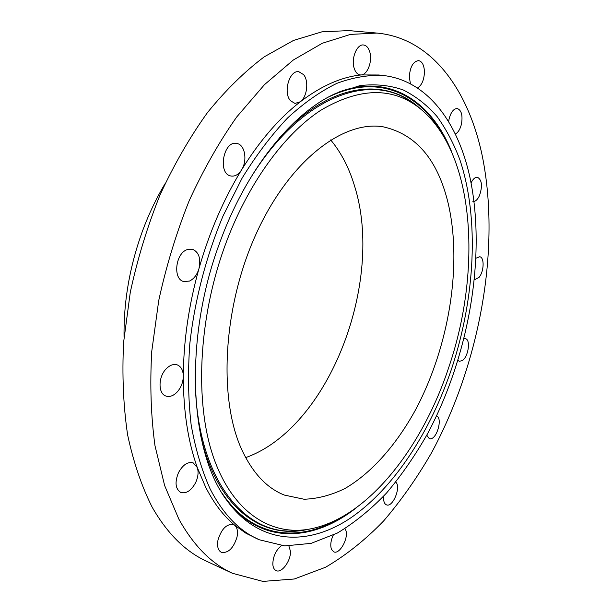 <?xml version="1.0" encoding="UTF-8"?>
<svg xmlns="http://www.w3.org/2000/svg" width="612" height="612" viewBox="0 0 612 612"><rect width="100%" height="100%" fill="white"/><g stroke="black" fill="none" stroke-linecap="round" stroke-linejoin="round"><path stroke-width="0.92" d="M474.43 279.852L479.196 277.205C484.115 271.231 484.52 257.315 479.732 256.734L476.075 258.172M178.834 519.075C193.637 545.674 211.507 563.744 232.438 573.283L262.892 581.4L294.334 578.99L325.538 567.255C345.895 555.344 365.219 539.952 383.517 521.072C401.044 500.616 417.032 477.896 431.468 452.918C479.831 363.566 500.861 248.778 482.394 156.542C468.8 90.706 432.164 38.173 376.961 33.071L350.454 34.402L322.333 43.253L293.355 59.984L264.46 84.67L236.706 116.984C219.081 142.038 203.215 170.029 189.093 200.943C176.294 233.088 166.166 266.319 158.715 300.645L151.722 351.571C149.871 384.917 150.957 416.29 154.981 445.689L164.636 485.561L178.834 519.075M376.961 33.071L348.763 30.6L321.897 31.839L293.485 40.446L264.308 56.786C244.739 71.482 225.805 90.056 207.522 112.516C189.934 137.019 174.145 164.399 160.153 194.654C147.492 226.119 137.539 258.662 130.287 292.291L123.616 342.238C122.002 374.972 123.326 405.81 127.594 434.749C133.431 462.129 141.632 486.288 152.197 507.233C167.336 533.61 185.528 551.649 206.78 561.349L232.438 573.283M165.003 183.807C156.236 198.433 148.716 214.223 142.435 231.191C129.706 266.35 123.578 301.571 124.06 336.845M448.183 203.383C437.687 159.571 415.938 134.028 382.936 126.768C342.781 120.204 289.048 161.017 255.931 234.35C222.707 307.507 218.178 399.621 242.176 450.547C253.047 473.451 267.123 488.292 284.396 495.085L304.072 499.239C317.689 498.772 331.329 495.192 344.992 488.483C372.042 472.739 396.836 444.182 416.068 408.854C449.07 346.208 462.504 264.835 448.183 203.383M245.68 457.608C329.202 427.887 384.726 281.489 354.562 186.04C349.154 167.948 341.19 152.572 330.671 139.903M210.145 488.973C223.326 514.478 239.72 531.415 259.335 539.776L284.771 545.896L311.11 543.364L337.373 533.044C354.57 522.709 370.948 509.375 386.524 493.035C401.472 475.302 415.127 455.573 427.482 433.862C468.976 356.146 486.609 255.793 469.917 177.319C458.013 122.752 427.681 80.662 383.533 75.528C368.73 74.74 353.216 77.334 336.983 83.301C320.52 91.295 304.087 102.824 287.678 117.879C271.544 134.9 256.374 154.951 242.168 178.031L223.112 215.829C206.152 256.283 194.677 300.385 189.812 343.753C187.769 372.303 188.205 399.307 191.135 424.759C195.404 448.894 201.746 470.307 210.145 488.973M383.533 75.528L378.805 74.993L361.287 74.939C341.672 76.86 321.354 85.802 300.324 101.768C279.233 118.078 259.649 140.775 241.579 169.868C223.594 199.282 209.38 232.231 198.938 268.714C188.733 305.281 183.531 341.121 183.317 376.25C183.355 411.165 188.014 441.596 197.293 467.537L205.609 487.098C213.84 503.255 223.571 516 234.801 525.326L246.093 533.335L259.335 539.776M455.297 134.043C458.143 132.567 460.201 129.209 461.486 123.961C462.863 115.308 461.456 110.168 457.263 108.523C453.63 108.622 450.914 112.095 449.101 118.942L448.642 121.727M472.892 201.47C475.325 201.692 477.521 199.742 479.479 195.611C482.654 186.094 481.996 179.974 477.498 177.266C475.103 177.067 472.931 179.002 470.972 183.087M457.975 360.445L459.321 361.294L462.205 360.636C468.341 357.079 470.926 339.568 465.426 338.673L464.041 338.666M426.755 435.193L429.303 438.666L430.335 438.796C437.083 438.98 442.828 417.767 436.509 415.999M383.739 496.08C383.311 500.203 383.961 502.995 385.713 504.441L386.44 504.839C392.965 507.929 401.617 485.997 395.513 481.95M333.242 535.163C330.725 540.733 330.143 545.46 331.482 549.346L333.724 551.833C339.698 554.985 349.177 537.451 345.65 529.946L344.961 528.669M281.474 545.621C275.935 550.165 273.051 556.339 272.814 564.142C273.029 567.485 274.115 569.634 276.073 570.598C281.65 573.628 291.159 560.592 290.417 551.144L288.918 546.057M237.02 537.045C238.06 531.606 237.318 527.697 234.801 525.326L233.562 524.561C226.738 523.627 221.559 528.753 218.01 539.929C216.885 546.302 218.01 550.448 221.391 552.353C228.299 553.317 233.509 548.214 237.02 537.045M195.611 482.677C198.15 477.092 198.716 472.051 197.293 467.537L193.193 462.871C187.792 461.494 182.896 464.738 178.513 472.602C174.619 482.294 175.369 488.912 180.762 492.461C186.293 493.899 191.242 490.633 195.611 482.677M177.296 391.879C181.129 387.419 183.133 382.209 183.317 376.25C183.179 370.26 181.121 366.458 177.136 364.844C173.479 363.78 169.807 365.142 166.112 368.914C158.064 377.007 158.041 393.799 165.967 396.063C169.761 397.219 173.54 395.819 177.296 391.879M189.46 281.069C193.905 278.942 197.056 274.819 198.938 268.714C201.08 258.509 198.885 251.999 192.336 249.191L187.134 249.627C175.284 253.529 172.691 279.439 183.852 281.566L189.46 281.069M230.732 175.958L231.068 176.034C235.054 176.585 238.558 174.527 241.579 169.868C247.477 160.864 245.137 145.35 237.448 143.598L236.714 143.43C223.502 140.27 217.413 173.64 230.732 175.958M290.463 100.705L294.961 103.428L300.324 101.768C307.094 96.971 309.052 81.036 303.621 74.656L298.84 71.726C289.468 69.806 282.874 92.58 290.463 100.705M354.065 67.894C355.343 72.132 357.4 74.48 360.231 74.932L361.287 74.939C367.514 74.679 372.54 61.315 369.862 52.234C368.6 47.851 366.496 45.433 363.551 44.99C357.048 43.842 351.043 58.262 354.065 67.894M417.461 88.013C421.699 85.382 424.032 80.134 424.445 72.27C424.246 65.377 422.288 61.483 418.585 60.596C413.177 61.422 410.078 66.853 409.29 76.883L410.445 83.852M219.203 244.203C183.286 341.175 189.842 451.916 227.037 500.654C259.87 545.69 309.114 546.485 351.724 517.209C394.572 487.328 430.573 431.215 451.656 368.638C475.057 297.883 479.548 218.951 459.964 160.007C453.844 143.721 446.224 129.239 437.098 116.571C427.138 105.126 415.808 96.237 403.117 89.91C389.714 85.236 375.317 83.813 359.925 85.626L336.019 93.299C292.582 112.432 245.772 169.677 219.203 244.203M448.848 367.139C482.141 269.77 475.157 151.937 419.128 107.789C391.963 86.751 359.145 87.6 320.68 110.328C283.716 134.426 246.965 184.847 224.489 247.034C198.204 320.015 194.777 402.489 213.221 456.544C231.81 510.691 268.569 534.827 306.283 529.602C365.326 521.187 421.706 449.499 448.848 367.139M338.88 518.724C298.174 542.66 252.213 538.04 222.386 493.616M356.712 507.478C314.361 541.161 263.282 545.376 228.528 502.697M328.468 97.071C376.495 73.486 418.623 92.427 441.941 133.485M338.329 92.274C389.752 72.652 431.904 101.806 451.778 152.136M420.207 108.638C386.065 76.638 329.776 81.832 279.003 138.381M200.155 433.128C215.906 507.47 262.081 540.075 307.637 529.403M242.62 191.694C294.655 96.612 371.545 68.758 414.691 104.583M300.836 530.16C245.565 539.654 192.857 477.131 195.243 368.776"/></g></svg>
